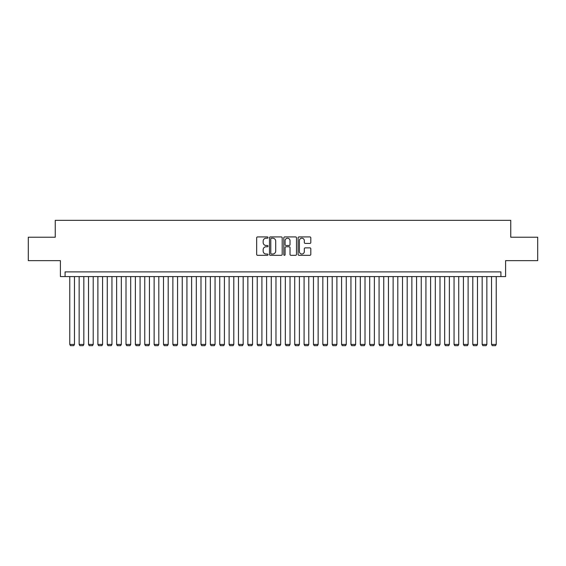 <?xml version="1.0" encoding="UTF-8"?>
<svg xmlns="http://www.w3.org/2000/svg" width="566" height="566" viewBox="0 0 566 566"><rect width="100%" height="100%" fill="white"/><g stroke="black" fill="none" stroke-linecap="round" stroke-linejoin="round"><path stroke-width="0.85" d="M268.001 237.564A0.644 0.644 0 0 0 267.357 236.921L257.587 236.921A0.92 0.92 0 0 0 256.667 237.84L256.667 254.396A0.92 0.92 0 0 0 257.587 255.316L267.357 255.316A0.644 0.644 0 0 0 268.001 254.672A0.644 0.644 0 0 0 267.357 254.028L266.098 254.028A2.943 2.943 0 0 1 263.155 251.085L263.155 249.705A2.943 2.943 0 0 1 266.098 246.762L267.357 246.762A0.644 0.644 0 0 0 268.001 246.118A0.644 0.644 0 0 0 267.357 245.474L266.098 245.474A2.943 2.943 0 0 1 263.155 242.531L263.155 241.151A2.943 2.943 0 0 1 266.098 238.208L267.357 238.208A0.644 0.644 0 0 0 268.001 237.564M309.885 243.408A0.92 0.92 0 0 0 310.805 242.481L310.805 237.84A0.92 0.92 0 0 0 309.885 236.921L299.032 236.921A0.92 0.92 0 0 0 298.112 237.84L298.112 254.396A0.92 0.92 0 0 0 299.032 255.316L309.885 255.316A0.92 0.92 0 0 0 310.805 254.396L310.805 248.785A0.92 0.92 0 0 0 309.885 247.866L305.244 247.866A0.92 0.92 0 0 0 304.324 248.785L304.324 251.573A2.462 2.462 0 0 1 301.862 254.028A2.462 2.462 0 0 1 299.4 251.573L299.4 240.67A2.462 2.462 0 0 1 301.862 238.208A2.462 2.462 0 0 1 304.324 240.67L304.324 242.481A0.92 0.92 0 0 0 305.244 243.408L309.885 243.408M500.91 276.583L505.601 276.583L505.601 260.643L537.7 260.643L537.7 237.218L510.751 237.218L510.751 220.344L55.249 220.344L55.249 237.218L28.3 237.218L28.3 260.643L60.399 260.643L60.399 276.583L500.91 276.583L500.91 271.892L65.09 271.892L65.09 276.583M282.193 237.84A0.92 0.92 0 0 0 281.274 236.921L270.421 236.921A0.92 0.92 0 0 0 269.501 237.84L269.501 254.396A0.92 0.92 0 0 0 270.421 255.316L281.274 255.316A0.92 0.92 0 0 0 282.193 254.396L282.193 237.84M284.726 236.921L295.579 236.921A0.92 0.92 0 0 1 296.499 237.84L296.499 254.396A0.92 0.92 0 0 1 295.579 255.316L290.938 255.316A0.92 0.92 0 0 1 290.018 254.396L290.018 247.682A0.92 0.92 0 0 0 289.092 246.762L286.014 246.762A0.92 0.92 0 0 0 285.094 247.682L285.094 254.672A0.644 0.644 0 0 1 284.45 255.316A0.644 0.644 0 0 1 283.807 254.672L283.807 237.84A0.92 0.92 0 0 1 284.726 236.921M271.432 238.208A0.644 0.644 0 0 0 270.789 238.852L270.789 253.384A0.644 0.644 0 0 0 271.432 254.028L272.762 254.028A2.943 2.943 0 0 0 275.706 251.085L275.706 241.151A2.943 2.943 0 0 0 272.762 238.208L271.432 238.208M290.018 240.713A2.462 2.462 0 0 0 287.556 238.251A2.462 2.462 0 0 0 285.094 240.713L285.094 244.554A0.92 0.92 0 0 0 286.014 245.474L289.092 245.474A0.92 0.92 0 0 0 290.018 244.554L290.018 240.713M74.457 276.583L74.457 344.439L69.774 344.439L69.774 276.583M74.457 344.439L73.757 345.656L70.474 345.656L69.774 344.439M83.832 276.583L83.832 344.439L79.148 344.439L79.148 276.583M83.832 344.439L83.131 345.656L79.848 345.656L79.148 344.439M93.206 276.583L93.206 344.439L88.515 344.439L88.515 276.583M93.206 344.439L92.506 345.656L89.223 345.656L88.515 344.439M102.58 276.583L102.58 344.439L97.89 344.439L97.89 276.583M102.58 344.439L101.873 345.656L98.597 345.656L97.89 344.439M111.948 276.583L111.948 344.439L107.264 344.439L107.264 276.583M111.948 344.439L111.247 345.656L107.965 345.656L107.264 344.439M121.322 276.583L121.322 344.439L116.638 344.439L116.638 276.583M121.322 344.439L120.622 345.656L117.339 345.656L116.638 344.439M130.696 276.583L130.696 344.439L126.006 344.439L126.006 276.583M130.696 344.439L129.996 345.656L126.713 345.656L126.006 344.439M140.071 276.583L140.071 344.439L135.38 344.439L135.38 276.583M140.071 344.439L139.363 345.656L136.088 345.656L135.38 344.439M149.438 276.583L149.438 344.439L144.755 344.439L144.755 276.583M149.438 344.439L148.738 345.656L145.455 345.656L144.755 344.439M158.813 276.583L158.813 344.439L154.129 344.439L154.129 276.583M158.813 344.439L158.112 345.656L154.829 345.656L154.129 344.439M168.187 276.583L168.187 344.439L163.496 344.439L163.496 276.583M168.187 344.439L167.479 345.656L164.204 345.656L163.496 344.439M177.561 276.583L177.561 344.439L172.871 344.439L172.871 276.583M177.561 344.439L176.854 345.656L173.578 345.656L172.871 344.439M186.929 276.583L186.929 344.439L182.245 344.439L182.245 276.583M186.929 344.439L186.228 345.656L182.945 345.656L182.245 344.439M196.303 276.583L196.303 344.439L191.619 344.439L191.619 276.583M196.303 344.439L195.603 345.656L192.32 345.656L191.619 344.439M205.677 276.583L205.677 344.439L200.987 344.439L200.987 276.583M205.677 344.439L204.97 345.656L201.694 345.656L200.987 344.439M215.052 276.583L215.052 344.439L210.361 344.439L210.361 276.583M215.052 344.439L214.344 345.656L211.068 345.656L210.361 344.439M224.419 276.583L224.419 344.439L219.735 344.439L219.735 276.583M224.419 344.439L223.719 345.656L220.436 345.656L219.735 344.439M233.793 276.583L233.793 344.439L229.11 344.439L229.11 276.583M233.793 344.439L233.093 345.656L229.81 345.656L229.11 344.439M243.168 276.583L243.168 344.439L238.477 344.439L238.477 276.583M243.168 344.439L242.46 345.656L239.185 345.656L238.477 344.439M252.542 276.583L252.542 344.439L247.851 344.439L247.851 276.583M252.542 344.439L251.835 345.656L248.559 345.656L247.851 344.439M261.909 276.583L261.909 344.439L257.226 344.439L257.226 276.583M261.909 344.439L261.209 345.656L257.926 345.656L257.226 344.439M271.284 276.583L271.284 344.439L266.6 344.439L266.6 276.583M271.284 344.439L270.583 345.656L267.301 345.656L266.6 344.439M280.658 276.583L280.658 344.439L275.967 344.439L275.967 276.583M280.658 344.439L279.951 345.656L276.675 345.656L275.967 344.439M290.033 276.583L290.033 344.439L285.342 344.439L285.342 276.583M290.033 344.439L289.325 345.656L286.049 345.656L285.342 344.439M299.4 276.583L299.4 344.439L294.716 344.439L294.716 276.583M299.4 344.439L298.699 345.656L295.417 345.656L294.716 344.439M308.774 276.583L308.774 344.439L304.091 344.439L304.091 276.583M308.774 344.439L308.074 345.656L304.791 345.656L304.091 344.439M318.149 276.583L318.149 344.439L313.458 344.439L313.458 276.583M318.149 344.439L317.441 345.656L314.165 345.656L313.458 344.439M327.523 276.583L327.523 344.439L322.832 344.439L322.832 276.583M327.523 344.439L326.815 345.656L323.54 345.656L322.832 344.439M336.89 276.583L336.89 344.439L332.207 344.439L332.207 276.583M336.89 344.439L336.19 345.656L332.907 345.656L332.207 344.439M346.265 276.583L346.265 344.439L341.581 344.439L341.581 276.583M346.265 344.439L345.564 345.656L342.281 345.656L341.581 344.439M355.639 276.583L355.639 344.439L350.948 344.439L350.948 276.583M355.639 344.439L354.932 345.656L351.656 345.656L350.948 344.439M365.013 276.583L365.013 344.439L360.323 344.439L360.323 276.583M365.013 344.439L364.306 345.656L361.03 345.656L360.323 344.439M374.381 276.583L374.381 344.439L369.697 344.439L369.697 276.583M374.381 344.439L373.68 345.656L370.397 345.656L369.697 344.439M383.755 276.583L383.755 344.439L379.071 344.439L379.071 276.583M383.755 344.439L383.055 345.656L379.772 345.656L379.071 344.439M393.129 276.583L393.129 344.439L388.439 344.439L388.439 276.583M393.129 344.439L392.422 345.656L389.146 345.656L388.439 344.439M402.504 276.583L402.504 344.439L397.813 344.439L397.813 276.583M402.504 344.439L401.796 345.656L398.521 345.656L397.813 344.439M411.871 276.583L411.871 344.439L407.187 344.439L407.187 276.583M411.871 344.439L411.171 345.656L407.888 345.656L407.187 344.439M421.245 276.583L421.245 344.439L416.562 344.439L416.562 276.583M421.245 344.439L420.545 345.656L417.262 345.656L416.562 344.439M430.62 276.583L430.62 344.439L425.929 344.439L425.929 276.583M430.62 344.439L429.912 345.656L426.637 345.656L425.929 344.439M439.994 276.583L439.994 344.439L435.304 344.439L435.304 276.583M439.994 344.439L439.287 345.656L436.004 345.656L435.304 344.439M449.362 276.583L449.362 344.439L444.678 344.439L444.678 276.583M449.362 344.439L448.661 345.656L445.378 345.656L444.678 344.439M458.736 276.583L458.736 344.439L454.052 344.439L454.052 276.583M458.736 344.439L458.036 345.656L454.753 345.656L454.052 344.439M468.11 276.583L468.11 344.439L463.42 344.439L463.42 276.583M468.11 344.439L467.403 345.656L464.127 345.656L463.42 344.439M477.485 276.583L477.485 344.439L472.794 344.439L472.794 276.583M477.485 344.439L476.777 345.656L473.494 345.656L472.794 344.439M486.852 276.583L486.852 344.439L482.168 344.439L482.168 276.583M486.852 344.439L486.152 345.656L482.869 345.656L482.168 344.439M496.226 276.583L496.226 344.439L491.543 344.439L491.543 276.583M496.226 344.439L495.526 345.656L492.243 345.656L491.543 344.439"/></g></svg>
